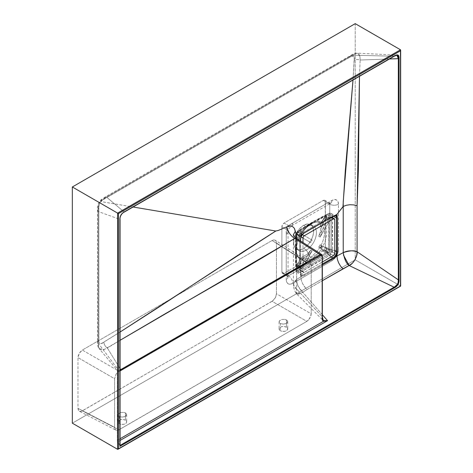 <?xml version="1.0" encoding="UTF-8"?>
<svg xmlns="http://www.w3.org/2000/svg" width="473" height="473" viewBox="0 0 473 473"><rect width="100%" height="100%" fill="white"/><g stroke="black" fill="none" stroke-linecap="round" stroke-linejoin="round"><path stroke-width="0.35" stroke-dasharray="2.37 1.77" d="M298.339 265.779L302.259 268.043A1.413 0.816 -60 0 1 301.549 268.788L297.635 266.53A1.413 0.816 120 0 0 298.339 265.779L302.259 268.043L301.549 268.788L300.775 268.812L300.84 267.221L310.66 250.217L312.074 251.033L302.259 268.043L312.074 251.033L308.627 255.118L302.596 258.53L298.339 265.779L302.212 259.074A20.008 11.553 -60 0 1 300.793 258.258L302.194 256.886L307.214 254.303L310.66 250.217L300.84 267.221L296.926 264.963A1.413 0.816 120 0 0 296.926 266.595A1.413 0.816 120 0 0 297.635 266.53L301.549 268.788A1.413 0.816 -60 0 1 300.84 268.859A1.413 0.816 -60 0 1 300.84 267.221L296.926 264.963L300.793 258.258L296.748 265.335L297.079 266.654L298.339 265.779M326.039 248.154L329.953 250.418A1.413 0.816 -60 0 1 330.172 251.547A1.413 0.816 -60 0 1 329.249 252.795L325.329 250.536A1.413 0.816 120 0 0 326.258 249.289A1.413 0.816 120 0 0 326.039 248.154L330.13 250.589L329.805 252.28L328.54 252.866L318.719 247.196L320.138 244.748L329.953 250.418L322.166 245.919A20.008 11.553 -60 0 1 320.753 248.372L324.62 250.607A1.413 0.816 120 0 0 325.329 250.536L329.249 252.795A1.413 0.816 -60 0 1 328.54 252.866L320.753 248.372L324.945 250.666L326.104 249.667L326.039 248.154M299.515 235.98L299.515 269.651L299.894 270.497L300.816 270.408L329.977 253.569L330.899 252.594L331.283 251.311L331.183 217.119L330.704 216.723L329.977 216.882L300.816 233.721L299.894 234.697L299.515 235.98L301.059 236.872L299.515 235.98A1.845 1.064 120 0 1 300.816 233.721L329.977 216.882L331.047 217.503L329.977 216.882A1.845 1.064 120 0 1 330.899 216.794A1.845 1.064 120 0 1 331.283 217.639L331.283 251.311L334.766 253.321L331.283 251.311A1.845 1.064 120 0 1 329.977 253.569L300.816 270.408L304.299 272.418A1.845 1.064 -60 0 1 303.376 272.507A1.845 1.064 -60 0 1 302.992 271.662L299.515 269.651L299.515 235.98M310.66 242.543L300.716 236.772L300.84 235.241L302.259 234.425L312.074 240.095L310.66 242.543L300.84 236.878A1.413 0.816 -60 0 1 300.84 235.241A1.413 0.816 -60 0 1 302.259 234.425L298.339 232.16A1.413 0.816 120 0 0 296.926 232.982A1.413 0.816 120 0 0 296.926 234.614L310.66 242.543A8.183 4.724 -60 0 1 312.074 240.095L304.18 235.536A17.643 10.187 120 0 0 302.761 237.984L310.66 242.543M318.719 236.258L328.694 219.017L329.953 218.431L330.172 219.567L320.138 237.074L318.719 236.258L320.534 231.226L320.304 224.941L324.62 216.989L328.54 219.247A1.413 0.816 -60 0 1 329.953 218.431A1.413 0.816 -60 0 1 329.953 220.069L326.039 217.805A1.413 0.816 120 0 0 326.039 216.173A1.413 0.816 120 0 0 324.62 216.989L328.54 219.247L318.719 236.258A8.183 4.724 -60 0 1 320.138 237.074L329.953 220.069L326.039 217.805L322.166 224.509L321.681 226.407L321.947 232.048L320.138 237.074L321.947 232.048L321.764 227.016A17.643 10.187 120 0 0 320.351 226.2L320.534 231.226L318.719 236.258M302.365 234.614L300.816 233.721L302.365 234.614M303.376 272.507L302.992 271.662L302.992 242.548L302.992 271.662L299.515 269.651A1.845 1.064 120 0 0 299.894 270.497A1.845 1.064 120 0 0 300.816 270.408L304.299 272.418L322.338 262.001L304.044 272.537L299.894 270.497M333.459 255.58L329.977 253.569L333.459 255.58M334.766 219.649L331.283 217.639L334.766 219.649M298.339 232.16L297.079 232.746L296.707 234.366L300.793 236.849A20.008 11.553 -60 0 1 302.212 234.395L302.259 234.425M326.039 217.805L326.163 216.273L324.945 216.551L320.753 223.694A20.008 11.553 -60 0 1 322.166 224.509L326.039 217.805M312.074 251.033A8.183 4.724 -60 0 1 310.66 250.217L307.214 254.303L302.761 256.656A17.643 10.187 120 0 0 304.18 257.478L308.627 255.118L312.074 251.033M320.138 244.748A8.183 4.724 -60 0 1 318.719 247.196L320.351 248.142A17.643 10.187 120 0 0 321.764 245.688L320.138 244.748M320.534 248.242L321.947 245.794M321.764 245.688L322.166 245.919A20.008 11.553 -60 0 1 320.753 248.372L320.351 248.142A17.643 10.187 120 0 0 321.764 245.688M320.262 248.089L321.717 245.658M304.18 257.478L302.212 259.074A20.008 11.553 -60 0 1 300.793 258.258L302.761 256.656A17.643 10.187 120 0 0 304.18 257.478M302.761 237.984L300.793 236.849A20.008 11.553 -60 0 1 302.212 234.395L304.18 235.536A17.643 10.187 120 0 0 302.761 237.984M320.351 226.2L320.753 223.694A20.008 11.553 -60 0 1 322.166 224.509L321.764 227.016A17.643 10.187 120 0 0 320.351 226.2M124.032 412.403L125.428 412.905L125.428 420.166A4.31 2.489 0 0 0 120.733 419.622A4.31 2.489 0 0 0 118.073 421.922A4.31 2.489 0 0 0 119.332 423.684L119.332 416.423L118.073 414.732L118.404 413.798L120.733 412.45L124.032 412.403L120.733 412.45L118.8 413.372L118.155 414.259L118.155 415.199L119.332 416.423L121.543 417.056L124.032 416.879L125.966 415.956L126.687 414.602L125.966 413.266L124.032 412.403M285.065 319.429L286.461 319.937L286.461 327.192A4.31 2.489 0 0 0 281.766 326.654A4.31 2.489 0 0 0 279.105 328.954A4.31 2.489 0 0 0 280.365 330.71L280.365 323.455L279.431 322.681L279.105 321.758L279.431 320.83L281.766 319.482L285.065 319.429L281.766 319.482L280.365 320.026L279.188 321.285L279.431 322.681L281.021 323.745L283.416 324.117L285.81 323.674L287.395 322.562L287.637 321.155L286.999 320.292L285.065 319.429M325.637 251.198L326.098 251.08L324.561 250.714A1.537 0.887 120 0 0 325.329 250.637L326.098 251.08L326.737 250.536L326.997 248.638L322.994 246.256C327.907 235.737 327.907 228.063 322.994 223.221L326.932 217.976L326.902 216.528L325.418 217.107L321.457 222.334C319.08 221.34 316.289 221.553 313.085 222.966C308.887 224.965 305.162 228.382 301.916 233.224L301.508 233.851L298.593 232.462L297.665 233.408L297.351 234.868L299.971 236.512L301.916 233.224C305.162 228.382 308.887 224.965 313.085 222.966A3.08 1.951 -114.5 0 0 311.944 222.966A3.08 1.951 -114.5 0 0 311.695 223.114L307.054 226.1L299.929 234.714L296.027 245.197L295.986 252.204L298.422 257.194L302.903 259.293L308.65 258.14A3.08 1.951 -114.5 0 0 309.88 259.801C306.675 261.214 303.885 261.427 301.508 260.44L299.971 259.547L296.861 264.927L297.529 265.312L299.971 259.547C295.051 254.705 295.051 247.03 299.971 236.512C295.051 247.03 295.051 254.705 299.971 259.547L297.381 265.737L297.529 265.312L296.861 264.927A1.537 0.887 120 0 0 296.861 266.701A1.537 0.887 120 0 0 297.635 266.63L298.398 267.068L297.416 266.89L297.381 265.737L297.824 267.227L298.93 266.465L301.508 260.44L299.527 259.186M296.861 266.701L297.416 266.89M306.421 226.904A14.155 8.171 -60 0 1 313.498 226.2A14.155 8.171 -60 0 1 315.668 237.547A14.155 8.171 -60 0 1 306.421 250.022L303.648 248.42A14.155 8.171 120 0 0 312.895 235.944A14.155 8.171 120 0 0 310.726 224.604A14.155 8.171 120 0 0 303.648 225.302L306.421 226.904L311.695 223.114C320.014 220.205 324.33 223.552 324.638 233.159C323.443 243.542 318.619 251.606 310.176 257.353L306.421 250.022A14.155 8.171 120 0 0 316.431 232.681A14.155 8.171 120 0 0 306.421 226.904A14.155 8.171 120 0 0 304.263 228.418A14.155 8.171 120 0 0 296.642 241.62A14.155 8.171 120 0 0 306.421 250.022L310.176 257.353L308.65 258.14L302.903 259.293L298.422 257.194L295.992 252.204L296.027 245.197L299.929 234.714L307.06 226.094L310.176 223.9L306.421 226.904L303.648 225.302L307.48 223.971L309.998 224.261L311.973 225.633L313.227 227.974L313.611 232.243L312.895 235.944L311.388 239.728L308.366 244.328L303.648 248.42L300.739 249.602L298.93 249.779L296.571 249.123L295.323 248.089L294.07 245.747L293.686 243.743L294.07 239.036L295.909 233.993L299.817 228.394L303.648 225.302A14.155 8.171 120 0 0 294.401 237.777A14.155 8.171 120 0 0 296.571 249.123A14.155 8.171 120 0 0 303.648 248.42L306.421 250.022A14.155 8.171 -60 0 1 299.338 250.72A14.155 8.171 -60 0 1 297.168 239.379A14.155 8.171 -60 0 1 306.421 226.904M299.971 259.547L296.672 265.335L296.79 266.654L298.238 266.068L301.508 260.44L298.404 265.814L299.066 266.198L298.77 266.707L298.398 267.068L297.635 266.63A1.537 0.887 120 0 0 298.404 265.814L299.066 266.198L301.508 260.44C303.885 261.427 306.675 261.214 309.88 259.801A3.08 1.951 65.5 0 1 308.65 258.14L310.176 257.353C318.619 251.606 323.443 243.542 324.638 233.159C324.33 223.552 320.014 220.205 311.695 223.114A3.08 1.951 65.5 0 1 311.944 222.966A3.08 1.951 65.5 0 1 313.085 222.966C316.289 221.553 319.08 221.34 321.457 222.334L322.994 223.221C327.907 228.063 327.907 235.737 322.994 246.256L321.457 248.922L325.223 251.098L321.457 248.922L321.049 249.549L321.457 248.922L325.223 251.098L324.561 250.714L325.329 250.637A1.537 0.887 120 0 0 326.335 249.283A1.537 0.887 120 0 0 326.098 248.047L327.145 248.946L327.127 249.732L326.098 251.08L325.329 250.637L326.335 249.283L326.098 248.047L326.76 248.431L322.994 246.256L321.457 248.922L324.561 250.714M301.916 233.224L299.267 230.706L312.204 222.405L325.56 215.522L328.238 214.742L328.658 215.605L329.001 232.095L328.629 249.986L327.777 251.683L325.56 253.138L321.049 249.549L325.56 253.138L312.204 261.197L296.997 269.303L296.358 268.617L296.133 266.618L295.406 251.506L296.305 234.283L297.233 232.267L299.261 230.706L301.916 233.224M309.88 259.801C314.078 257.803 317.797 254.385 321.049 249.549C317.797 254.385 314.078 257.803 309.88 259.801M300.58 241.005L300.58 272.927L301.402 274.919L297.623 272.738L300.048 272.478A3.08 1.904 56.2 0 1 297.742 269.149A3.08 1.904 -123.8 0 0 300.048 272.478L329.208 255.639A3.08 1.644 63.5 0 1 327.215 252.133A3.08 1.644 -116.5 0 0 329.208 255.639L331.709 253.061L332.69 249.608C332.531 252.204 331.372 254.214 329.208 255.639L331.283 256.839L329.208 255.639L314.178 263.798L300.048 272.478L303.879 274.689L302.129 275.144A0.615 0.485 94.9 0 1 302.348 275.96A0.615 0.485 -85.1 0 0 302.129 275.144A4.925 2.844 -60 0 1 301.402 274.919A4.925 2.844 -60 0 1 300.763 274.275L300.396 272.673A0.615 0.355 180 0 1 300.408 273.169L300.816 274.99A5.54 3.199 120 0 0 302.348 275.96L304.316 275.41L322.338 265.004L303.802 275.664L300.816 276.841L302.348 275.96L300.816 274.99L301.271 280.152L302.572 283.611L305.777 288.282L307.078 289.529L322.338 280.714L307.078 289.529L304.577 286.845L302.572 283.611L301.271 280.152L300.408 273.169L300.408 240.899L300.408 273.169A0.615 0.355 0 0 0 300.396 272.673L296.565 270.467L297.623 272.738L300.048 272.478L303.879 274.689L302.129 275.144A4.925 2.844 -60 0 1 301.402 274.919A4.925 2.844 -60 0 1 300.763 274.275L300.396 272.673L300.396 239.007L296.565 236.796L296.116 253.374L296.565 270.467L300.396 272.673L300.396 239.007L300.763 236.949A4.925 2.844 -60 0 1 302.288 234.312L303.885 232.976L300.048 230.765L297.623 233.384L296.565 236.796L300.396 239.007L300.763 236.949A4.925 2.844 -60 0 1 302.288 234.312L303.885 232.976L333.045 216.143L329.208 213.926L314.178 222.085L300.048 230.765L303.885 232.976A0.615 0.355 -120 0 0 304.192 233.006A0.615 0.355 60 0 1 303.885 232.976L333.045 216.143L334.6 215.658A4.925 2.844 -60 0 1 335.487 215.889L331.709 213.707L329.208 213.926L333.045 216.143A0.615 0.355 -120 0 0 333.353 216.173A0.615 0.355 60 0 1 333.045 216.143L334.6 215.658A4.925 2.844 -60 0 1 334.931 215.688M355.223 23.65L355.223 259.848L72.334 423.181L355.223 259.848L400.489 285.982L400.489 49.783L400.489 285.982L355.223 259.848L355.223 23.65M79.263 411.173L80.676 411.445L82.337 410.866L272.951 300.722L275.718 296.991L276.451 293.774L276.451 243.016L276.12 241.283L275.174 240.195L273.766 239.923L272.099 240.503L82.337 350.055L79.919 352.302L78.317 355.477L77.986 357.594L77.986 408.353L78.719 410.724L79.919 411.415L81.492 411.262L272.099 301.313L306.853 321.374L309.927 318.128L311.204 313.841L311.204 265.235L310.873 263.502L309.271 262.172L306.853 262.722L118.114 371.79L115.885 374.45L114.614 378.737L114.614 427.344L114.945 429.07L115.885 430.158L118.114 430.247L306.853 321.374L118.96 429.851L82.337 410.866L118.96 429.851L117.298 430.43L115.885 430.158L114.945 429.07L114.614 427.344L114.614 378.737L77.986 357.594L77.986 408.353L114.614 427.344L77.986 408.353L78.317 410.085L79.263 411.173L115.885 430.158M338.467 204.194L337.97 201.599L336.551 199.967L334.435 199.559L331.94 200.428L292.769 223.043L290.268 225.059L288.152 227.915L286.733 231.179L286.236 234.348L286.236 279.578L286.733 282.174L288.152 283.806L290.268 284.214L292.769 283.345L331.94 260.735L334.435 258.719L336.551 255.858L337.97 252.6L338.467 249.425L338.467 204.194A9.235 5.333 120 0 0 331.94 200.428L292.769 223.043A9.235 5.333 120 0 0 286.236 234.348A6.155 3.553 0 0 0 288.039 231.835A6.155 3.553 0 0 0 286.236 229.322A3.08 1.78 -60 0 1 288.412 225.556L284.06 223.043A3.08 1.78 120 0 0 281.884 226.809L286.236 229.322L286.236 274.553L281.884 272.04A3.08 1.78 120 0 0 282.523 273.447A3.08 1.78 120 0 0 284.06 273.293L288.412 275.806L327.582 253.197L323.23 250.684A3.08 1.78 120 0 0 325.406 246.912L329.758 249.425L329.758 204.194L325.406 201.681A3.08 1.78 120 0 0 324.774 200.274A3.08 1.78 120 0 0 323.23 200.428L327.582 202.941L288.412 225.556L284.06 223.043L323.23 200.428L327.582 202.941A3.08 1.78 -60 0 1 329.125 202.787A3.08 1.78 -60 0 1 329.758 204.194L325.406 201.681L325.406 246.912L329.758 249.425A3.08 1.78 -60 0 1 327.582 253.197L323.23 250.684L284.06 273.293L288.412 275.806A3.08 1.78 -60 0 1 286.875 275.96A3.08 1.78 -60 0 1 286.236 274.553L281.884 272.04L281.884 226.809L286.236 229.322A3.08 1.78 -60 0 1 288.412 225.556A6.155 3.553 -120 0 0 291.492 225.858A6.155 3.553 -120 0 0 292.769 223.043A6.155 3.553 60 0 1 291.492 225.858A6.155 3.553 60 0 1 288.412 225.556L327.582 202.941A6.155 3.553 -120 0 0 330.662 203.242A6.155 3.553 -120 0 0 331.94 200.428A6.155 3.553 60 0 1 330.662 203.242A6.155 3.553 60 0 1 327.582 202.941A3.08 1.78 -60 0 1 329.125 202.787A3.08 1.78 -60 0 1 329.758 204.194A6.155 3.553 0 0 0 338.467 204.194A6.155 3.553 180 0 1 329.758 204.194L329.758 249.425A6.155 3.553 0 0 0 338.467 249.425L338.467 204.194M289.423 226.029L289.139 226.407M397.154 55.205L394.092 56.222L352.137 55.199L106.449 197.046L124.216 212.028L394.092 56.222L352.137 55.199L356.547 53.136L358.209 53.52L359.362 54.921L359.947 56.659L360.172 60.03L359.486 76.295L360.172 60.03C358.02 59.32 356.039 59.409 354.23 60.29L353 80.038L354.259 57.558L353.709 55.968L350.812 56.701L103.871 199.251L100.601 201.492L133.079 207.008L100.684 201.557L99.188 203.934L98.816 207.328L98.916 342.139L99.667 343.818L101.778 343.321L120.053 332.046L103.889 342.103C104.095 344.604 105.26 346.579 107.389 348.022L120.053 368.662L107.389 348.022L103.711 349.653L101.837 349.884L100.146 349.47L98.609 347.661L98.142 343.079L117.493 368.745L117.493 441.93L120.053 440.452L117.493 441.93L119.971 445.46L117.339 441.126L117.688 440.103L120.053 438.737L117.688 440.103L117.351 441.581L117.328 370.205L117.688 371.323L117.688 440.103L117.641 370.607L120.248 369.886M296.606 238.469L296.606 279.466L300.816 276.841L296.606 279.466L296.997 282.819L298.238 286.307L302.726 292.243L307.078 289.529L302.726 292.243C299.776 293.91 297.813 294.508 296.831 294.023L302.726 292.243C298.794 288.589 296.754 284.332 296.606 279.466L293.437 284.32L296.648 289.074L296.648 239.492L322.172 255.816L322.172 316.709L296.648 289.074L322.172 316.709L322.361 319.015L323.006 320.351L296.536 293.81C294.567 291.226 293.532 288.063 293.437 284.32L294.253 281.737L296.606 279.466L296.606 238.469M117.594 449.309L400.625 286.059L117.594 449.309M119.332 423.684L118.155 422.407L118.155 421.437L118.8 420.538L120.733 419.622L124.032 419.622L125.966 420.538L126.604 421.437L126.604 422.407L125.966 423.305L124.032 424.222L121.543 424.364L119.332 423.684A4.31 2.489 0 0 0 124.032 424.222A4.31 2.489 0 0 0 126.687 421.922A4.31 2.489 0 0 0 125.428 420.166L125.428 412.905L126.687 414.602L125.428 416.335L122.383 417.085L119.332 416.423L119.332 423.684M280.365 330.71L279.431 329.906L279.188 328.463L280.365 327.192L281.766 326.654L285.065 326.654L286.999 327.57L287.637 328.463L287.395 329.906L285.065 331.248L282.576 331.39L280.365 330.71A4.31 2.489 0 0 0 285.065 331.248A4.31 2.489 0 0 0 287.72 328.954A4.31 2.489 0 0 0 286.461 327.192L286.461 319.937L287.72 321.628L286.461 323.361L283.416 324.117L280.365 323.455L280.365 330.71M322.338 314.711L302.726 292.243L322.338 314.711M120.041 445.631L119.971 219.389L98.142 211.502L98.142 343.079L117.493 368.745L117.239 370.146L117.641 370.607L99.218 348.725L98.142 343.079L97.479 341.648L98.816 339.715C98.012 344.084 100.838 344.799 103.889 342.103C104.095 344.604 105.26 346.579 107.389 348.022L120.053 340.306L104.35 349.464L99.218 348.725C97.864 346.549 97.609 346.573 97.479 341.66L98.142 343.079L98.142 208.599L99.034 203.851L101.405 200.422L106.449 197.046L124.216 212.028L394.092 56.222L396.882 55.175M360.172 60.03L389.462 58.989L360.172 60.03L359.782 56.009L356.991 53.118L352.137 55.199L350.576 55.341L349.559 57.404C353.437 54.661 354.998 55.619 354.23 60.29C356.039 59.409 358.02 59.32 360.172 60.03M120.183 370.891L117.688 371.323L120.053 370.956M117.339 441.126L117.351 441.581M117.328 370.205L117.339 370.56M321.539 254.409L322.172 255.816L296.648 239.492L296.021 238.09M296.831 294.023C295.944 294.105 295.885 292.456 296.648 289.074L296.536 293.81M99.484 349.003L98.969 348.388M123.772 212.288L120.911 215.032L119.971 218.875M119.971 445.46L119.971 219.389L98.142 211.502L98.248 207.144C97.887 205.968 100.181 200.8 102.008 199.878L100.867 199.961L100.601 201.492L103.871 199.251L349.559 57.404L350.576 55.341L352.137 55.199L106.449 197.046L104.888 197.182L103.871 199.251L104.888 197.182L106.449 197.046L102.008 199.878L100.737 200.079L100.684 201.557C99.052 203.662 98.431 205.856 98.816 208.138L97.479 210.071L98.142 211.502L97.479 210.083L98.816 208.138L98.816 339.715L97.479 341.66L97.479 210.083C97.012 206.382 98.118 203.029 100.784 200.032L104.888 197.182L353.757 53.715L357.026 53.118L396.924 55.175M356.547 53.136L357.026 53.118M343.232 252.629L343.445 255.024M296.045 238.108L296.648 239.492L293.437 234.845L296.648 239.492L296.648 289.074C294.649 287.891 293.579 286.313 293.437 284.332L293.437 234.744M101.252 199.813L100.737 200.079M281.884 226.809L281.884 272.04L282.523 273.447L284.06 273.293L323.23 250.684L324.774 249.058L325.406 246.912L325.241 200.818L324.443 200.15L323.23 200.428L284.06 223.043L282.523 224.663L281.884 226.809M303.879 274.689L322.338 264.029L303.879 274.689A0.615 0.355 60 0 1 304.316 275.41A0.615 0.355 -120 0 0 303.879 274.689M332.608 217.781L332.69 249.608L334.766 250.808L332.69 249.608L332.241 232.509L332.614 217.657M333.223 216.244L332.69 215.936L331.709 213.707L332.69 215.936L333.223 216.244M332.637 216.959L332.69 215.936A3.08 1.904 3.8 0 0 328.658 215.605L327.215 214.772A3.08 1.644 63.5 0 1 327.836 213.684A3.08 1.644 63.5 0 1 329.208 213.926L331.709 213.707C330.757 213.081 329.468 213.075 327.836 213.684A3.08 1.644 -116.5 0 0 327.215 214.772L325.56 215.522C316.526 219.768 307.763 224.829 299.267 230.706L297.742 231.788A3.08 1.904 56.2 0 1 298.345 230.712A3.08 1.904 56.2 0 1 300.048 230.765L329.208 213.926A3.08 1.644 -116.5 0 0 327.836 213.684L312.511 222.008L298.339 230.718A3.08 1.904 -123.8 0 0 297.742 231.788L296.305 234.283A3.08 1.904 3.8 0 0 295.672 235.341A3.08 1.904 3.8 0 0 296.565 236.796C296.819 234.265 297.984 232.255 300.048 230.765A3.08 1.904 -123.8 0 0 298.345 230.712C296.932 231.581 296.045 233.118 295.672 235.335A3.08 1.904 -176.2 0 1 296.305 234.283L296.128 236.145C295.282 246.445 295.282 256.567 296.128 266.512L296.305 268.315A3.08 1.644 -3.5 0 0 295.672 269.397A3.08 1.644 -3.5 0 0 296.565 270.467L296.565 236.796A3.08 1.904 -176.2 0 1 295.672 235.341L295.217 251.979L295.672 269.397A3.08 1.644 176.5 0 1 296.305 268.315L297.742 269.149L327.215 252.133L328.658 249.638L328.658 215.605A3.08 1.904 -176.2 0 1 332.69 215.936L332.655 216.575M332.69 249.608A3.08 1.644 -3.5 0 0 328.658 249.638A3.08 1.644 176.5 0 1 332.69 249.608M297.623 272.738L296.565 270.467A3.08 1.644 176.5 0 1 295.672 269.397C296.133 271.401 296.784 272.513 297.623 272.738M320.919 222.127L321.457 222.334L325.631 216.894L326.902 216.528L327.186 217.213L326.76 218.224L326.098 217.84L322.994 223.221L326.76 218.224L326.098 217.84A1.537 0.887 120 0 0 326.098 216.066A1.537 0.887 120 0 0 324.561 216.953L325.223 217.338L324.561 216.953L321.457 222.334L322.994 223.221L326.234 217.574L326.098 216.066L324.726 216.699L321.457 222.334M117.641 370.607L117.688 371.323A0.615 0.503 115.3 0 0 117.641 370.607L120.053 369.992M322.16 317.206L322.172 255.816A0.615 0.355 180 0 1 322.338 256.059A0.615 0.355 0 0 0 322.172 255.816L321.581 254.439M323.372 320.617C322.426 319.789 322.024 318.489 322.172 316.709M124.216 212.028C121.307 213.63 119.888 216.084 119.971 219.389L119.87 219.815M394.411 55.92L394.092 56.222M322.994 246.256L326.098 248.047L322.994 246.256M301.508 233.851L298.404 232.054A1.537 0.887 120 0 0 296.861 232.947A1.537 0.887 120 0 0 296.861 234.72L297.529 235.105L297.665 233.408L299.066 232.438L298.049 231.989L296.861 232.947L296.63 234.448L299.971 236.512L296.861 234.72L299.971 236.512L301.508 233.851M286.236 229.322A6.155 3.553 180 0 1 288.039 231.835A6.155 3.553 180 0 1 286.236 234.348L286.236 279.578A6.155 3.553 0 0 0 288.039 277.066A6.155 3.553 0 0 0 286.236 274.553L286.236 229.322M286.236 279.578A9.235 5.333 120 0 0 292.769 283.345A6.155 3.553 -120 0 0 288.412 275.806A3.08 1.78 -60 0 1 286.875 275.96A3.08 1.78 -60 0 1 286.236 274.553A6.155 3.553 180 0 1 288.039 277.066A6.155 3.553 180 0 1 286.236 279.578M288.412 275.806A6.155 3.553 60 0 1 292.769 283.345L331.94 260.735A6.155 3.553 -120 0 0 327.582 253.197L288.412 275.806M329.758 249.425A3.08 1.78 -60 0 1 327.582 253.197A6.155 3.553 60 0 1 331.94 260.735A9.235 5.333 120 0 0 338.467 249.425A6.155 3.553 180 0 1 329.758 249.425M306.853 262.722L272.099 240.503L82.337 350.055L118.96 371.204L306.853 262.722L308.52 262.143L310.01 262.468L275.256 240.243L273.766 239.923L272.099 240.503L306.853 262.722M309.927 262.42L310.873 263.502L311.204 265.235L276.451 243.016L311.204 265.235L311.204 313.841L276.451 293.774L276.451 243.016L276.12 241.283L275.174 240.195M117.298 372.547L118.96 371.204L82.337 350.055L79.263 353.307L77.986 357.594L114.614 378.737L115.885 374.45L117.298 372.547M308.52 320.032L306.853 321.374L272.099 301.313L275.174 298.061L276.451 293.774L311.204 313.841L310.873 315.952L308.52 320.032M324.62 250.607L328.54 252.866M331.591 217.19L330.899 216.794M296.926 266.595L300.84 268.859M329.953 218.431L326.039 216.173M118.073 414.732L118.073 421.922M279.105 321.758L279.105 328.954M299.51 259.174L296.323 253.936C295.856 251.228 295.276 251.423 296.027 245.197L296.642 241.62M320.901 222.121C318.885 221.175 315.899 221.459 311.944 222.972L304.263 228.418M313.498 226.2L310.726 224.604M117.328 441.315L117.351 370.406M324.774 200.274L329.125 202.787L330.881 203.136L291.492 225.858L289.127 228.483L288.146 230.954M282.523 273.447L286.875 275.96L288.057 277.308L288.039 231.835M299.338 250.72L296.571 249.123M298.404 232.054L299.066 232.438M326.098 216.066L326.902 216.528M287.72 321.628L287.72 328.954M126.687 414.602L126.687 421.922"/><path stroke-width="0.71" d="M304.299 235.731L302.365 234.614L304.299 235.731L303.376 236.707L302.992 237.99A1.845 1.064 -60 0 1 304.299 235.731L333.459 218.893A1.845 1.064 -60 0 1 334.381 218.804A1.845 1.064 -60 0 1 334.766 219.649L334.381 218.804L333.459 218.893L304.299 235.731M301.059 236.872L302.992 237.99L302.992 242.548L302.992 237.99L301.059 236.872M322.338 262.001L333.713 255.408L334.766 253.321A1.845 1.064 -60 0 1 333.459 255.58L322.338 262.001M334.766 253.321L334.766 219.649L334.766 253.321M331.047 217.503L333.459 218.893L331.047 217.503M336.942 255.988L336.942 254.137L335.41 256.869L336.942 255.988L333.979 258.246L322.338 265.004L333.477 258.577A0.615 0.355 -120 0 0 333.039 257.85L331.283 256.839L333.039 257.85L322.338 264.029L333.039 257.85A0.615 0.355 60 0 1 333.477 258.577L335.41 256.869A5.54 3.199 120 0 0 336.942 254.137L336.942 255.988L343.232 252.629L343.232 206.435L336.942 214.37L335.256 215.345L336.942 216.321L336.942 214.37L337.379 218.154L337.379 251.825L336.942 254.137L337.379 251.825L337.379 218.154L336.942 216.321A5.54 3.199 120 0 0 335.256 215.345L336.942 214.37L342.966 206.677L345.331 170.333L353 80.038L343.221 201.817L343.232 252.629L336.942 255.988L337.361 259.316L336.942 255.988M300.816 235.229L300.816 237.174L302.507 234.253L300.816 235.229L296.606 234.519L296.606 238.469L296.606 234.519L300.816 235.229L304.322 232.751L333.477 215.913L335.256 215.345L333.477 215.913L304.322 232.751L302.507 234.253A5.54 3.199 120 0 0 300.816 237.174L300.816 235.229M343.445 255.024L349.133 265.519L322.338 280.714L342.943 268.824L340.525 266.092L338.603 262.805L337.361 259.316L338.603 262.805L340.525 266.092L342.943 268.824L349.133 265.519L394.098 287.188L120.053 445.412L394.547 286.934L397.509 284.255L398.148 282.535L398.337 279.845L357.085 251.742L357.085 205.725L358.398 169.505L359.486 76.295L357.085 205.725L353.597 204.886L349.884 204.732L346.307 205.264L343.232 206.435L346.307 205.264L349.884 204.732L353.597 204.886L357.085 205.725L357.085 251.742L356.731 255.367L354.981 259.724L353.556 261.865L352.131 263.431L349.133 265.519L394.098 287.188L394.423 287.862L396.35 286.567L398.059 284.58L399.082 280.347L399.082 58.055L398.698 55.743L398.053 54.998L396.339 54.98L394.653 55.779L122.602 213.021L121.342 214.34L120.278 216.439L119.87 219.537L119.87 446.37L394.423 287.862L394.098 287.188C397.119 285.657 398.532 283.209 398.337 279.845L357.085 251.742C352.107 250.288 347.489 250.584 343.232 252.629C349.689 250.536 354.307 250.241 357.085 251.742C357.884 255.804 353.16 264.289 349.133 265.519C346.431 263.733 344.468 259.441 343.232 252.629M72.334 423.181L72.334 186.977L355.223 23.65L400.489 49.783L355.223 23.65L72.334 186.977L117.594 213.11L72.334 186.977L72.334 423.181L117.594 449.309L72.334 423.181M293.437 234.744L295.329 231.167L294.36 228.305L292.503 226.484L289.872 225.988L286.739 226.857L278.437 230.404L275.8 231.019L120.053 332.046L157.61 307.935L243.565 251.547L275.8 231.019L133.079 207.008L275.8 231.019L278.437 230.404L286.739 226.857L289.872 225.988L292.503 226.484L294.348 228.282L295.749 233.071L296.606 234.519L296.063 233.928L295.329 231.167L293.431 234.703C292.882 234.608 293.757 235.743 296.051 238.108L294.785 238.439L248.384 266.092L165.562 313.552L120.053 340.306L294.785 238.439L319.996 254.563L294.785 238.439L296.051 238.108L321.581 254.433L319.996 254.563L321.581 254.433L322.338 256.059A0.615 0.355 180 0 1 322.16 256.313L321.652 255.184L320.422 255.308L119.734 371.104M300.822 237.192L300.408 240.899L300.763 236.949M400.489 49.783L117.594 213.11L117.594 449.309L118.463 448.806L118.463 213.613L400.489 50.788L400.489 285.982L118.463 448.806L118.463 213.613L400.489 50.788L400.489 49.783L117.594 213.11L118.463 213.613L117.594 213.11L117.594 449.309L400.666 286.088L400.489 49.783M120.053 440.452L327.535 320.664L322.338 314.711L327.535 320.664L120.053 440.452M119.971 218.875L119.87 446.37L394.423 287.862C397.627 286.112 399.182 283.422 399.082 279.791L399.082 58.617L389.462 58.989L398.337 58.67L398.337 279.845L399.082 279.791L398.337 279.845L398.337 58.155L397.994 55.885L396.758 55.175M120.053 370.956L320.422 255.308C321.469 254.829 322.048 255.166 322.16 256.313L322.16 317.206C321.995 319.127 322.415 320.505 323.414 321.327L120.053 438.737L323.414 321.327L322.657 320.552L322.166 317.856L322.16 256.313A0.615 0.355 0 0 0 322.338 256.059L322.338 316.957L323.372 320.617L325.312 321.013L327.535 320.664L323.372 320.617L322.722 319.979L323.006 320.351M120.053 368.662L120.656 369.65L319.996 254.563L120.656 369.65L120.053 368.662M327.286 320.777L323.414 321.327L327.286 320.777M321.539 254.409L322.007 254.953M124.216 212.028L123.772 212.288M286.739 226.857C288.116 232.107 290.8 235.968 294.785 238.439C290.8 235.968 288.116 232.107 286.739 226.857M333.489 257.554L334.76 256.307L333.489 257.554M336.126 253.859A4.925 2.844 -60 0 1 334.76 256.307L335.41 256.869L334.76 256.307A4.925 2.844 -60 0 0 336.126 253.859L336.936 254.119L336.126 253.859L336.522 251.819L334.766 250.808L336.522 251.819A0.615 0.355 0 0 0 337.379 251.825A0.615 0.355 180 0 1 336.522 251.819L336.126 253.859M336.522 218.148L333.223 216.244L336.522 218.148L336.522 251.819L336.522 218.148A0.615 0.355 0 0 0 337.379 218.154A0.615 0.355 180 0 1 336.522 218.148L336.126 216.533L336.936 216.344L336.126 216.533L336.522 218.148M300.58 241.005L300.58 239.255A0.615 0.355 180 0 1 300.408 239.498A0.615 0.355 0 0 0 300.58 239.255L300.958 237.144L302.554 234.383L304.192 233.006A0.615 0.355 -120 0 0 304.322 232.751A0.615 0.355 60 0 1 304.192 233.006L333.353 216.173A0.615 0.355 -120 0 0 333.477 215.913A0.615 0.355 60 0 1 333.353 216.173L335.487 215.889A4.925 2.844 -60 0 1 336.126 216.533A4.925 2.844 -60 0 0 335.487 215.889A4.925 2.844 -60 0 0 334.931 215.688M332.608 217.781L332.655 216.575L332.608 217.781M334.6 215.658L335.233 215.369L334.961 215.676M121.082 370.394L120.656 369.65L121.082 370.394M320.422 255.308A0.615 0.355 -120 0 0 319.996 254.563A0.615 0.355 60 0 1 320.422 255.308M322.16 317.206L322.172 316.709M323.414 321.327A0.615 0.503 -64.3 0 0 323.372 320.617L323.414 321.327M400.666 286.088L118.031 449.267L400.666 286.088L400.666 50.179M120.047 445.862L119.971 445.46M119.87 219.815L119.971 219.389L119.87 219.815C119.77 216.173 121.325 213.477 124.541 211.733L394.092 56.222M396.882 55.175L398.337 58.67L399.082 58.617C399.177 54.844 397.622 53.946 394.411 55.92M334.381 218.804L331.591 217.19M120.053 445.767L120.053 219.567C119.35 217.627 121.768 212.755 124.411 212.01L394.287 56.204L396.924 55.175M288.146 230.954L288.039 231.835"/></g></svg>

